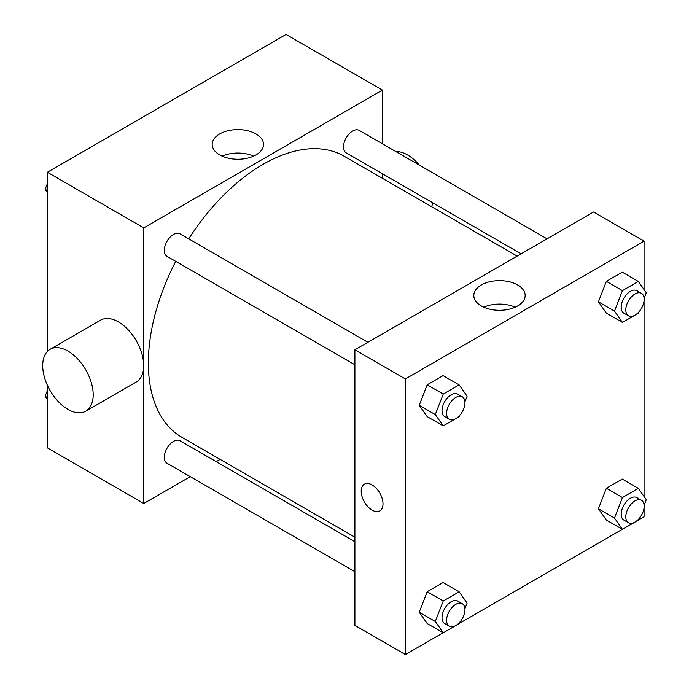 <?xml version="1.0" encoding="UTF-8"?>
<svg xmlns="http://www.w3.org/2000/svg" width="689" height="689" viewBox="0 0 689 689"><rect width="100%" height="100%" fill="white"/><g stroke="black" fill="none" stroke-linecap="round" stroke-linejoin="round"><path stroke-width="1.03" d="M190.267 476.65L143.76 503.504L47.377 447.85L47.377 385.229M47.377 351.468L47.377 172.25L286.056 34.45L382.438 90.095L382.438 143.794M220.161 459.391L216.234 461.664M175.729 261.346A162.277 93.695 120 0 0 148.35 363.051A162.277 93.695 120 0 0 181.965 437.343L354.904 537.187M517.181 256.11L344.242 156.265A162.277 93.695 120 0 0 188.717 238.859M382.438 173.774L382.438 178.313M143.76 503.504L143.76 227.895L382.438 90.095M547.075 238.85L359.184 130.376A12.979 7.493 120 0 0 349.185 133.847A12.979 7.493 120 0 0 343.518 146.912A12.979 7.493 120 0 0 346.205 152.855L521.108 253.836M354.904 541.718L179.993 440.745A12.979 7.493 120 0 0 169.994 444.224A12.979 7.493 120 0 0 164.327 457.281A12.979 7.493 120 0 0 167.014 463.232L354.904 571.706M354.904 364.791L167.014 256.317A12.979 7.493 -60 0 1 167.014 241.322A12.979 7.493 -60 0 1 179.993 233.829L367.883 342.304M143.76 227.895L47.377 172.25M219.705 154.904A25.674 14.822 180 0 1 212.178 144.423A25.674 14.822 180 0 1 237.86 129.601A25.674 14.822 180 0 1 263.534 144.423A25.674 14.822 180 0 1 247.687 158.117A25.674 14.822 180 0 1 219.705 154.904M50.108 349.314L100.594 320.161A35.699 20.61 60 0 1 128.102 329.73A35.699 20.61 60 0 1 143.691 365.661A35.699 20.61 60 0 1 136.293 381.999L85.806 411.152A35.699 20.61 60 0 1 50.108 390.542A35.699 20.61 60 0 1 50.108 349.314A35.699 20.61 60 0 1 77.616 358.883A35.699 20.61 60 0 1 93.196 394.806A35.699 20.61 60 0 1 85.806 411.152M431.702 206.76A35.699 20.61 -120 0 0 432.597 202.738M419.351 165.11A35.699 20.61 -120 0 0 395.865 151.546M222.142 156.145A25.674 14.822 180 0 1 253.569 156.145M443.156 632.743L405.39 654.55L354.904 625.397L354.904 349.797L593.582 211.997L644.069 241.15L644.069 289.595M644.069 507.75L644.069 516.75L638.393 520.031M622.348 529.29L459.201 623.485M606.372 313.159L598.422 301.842L606.372 281.353L622.27 272.172L606.372 281.353L598.422 301.842L606.372 313.159L622.443 322.426L614.493 311.118L622.443 290.629L638.341 281.448L646.291 292.756L644.12 298.346M427.18 623.528L419.231 612.211L427.18 591.722L443.079 582.541L427.18 591.722L419.231 612.211L427.18 623.528L443.251 632.795L435.302 621.487L443.251 600.997L459.15 591.817L467.099 603.125L464.929 608.714M644.069 300.835L644.069 496.511M405.39 654.55L405.39 378.95L644.069 241.15M606.372 520.066L598.422 508.758L606.372 488.268L622.27 479.088L606.372 488.268L598.422 508.758L606.372 520.066L622.443 529.341L614.493 518.033L622.443 497.544L638.341 488.363L646.291 499.671L644.12 505.261M427.18 416.612L419.231 405.304L427.18 384.806L443.079 375.634L427.18 384.806L419.231 405.304L427.18 416.612L443.251 425.888L435.302 414.571L443.251 394.082L459.15 384.901L467.099 396.218L464.929 401.808M405.39 378.95L354.904 349.797M481.327 305.959A25.674 14.822 180 0 1 473.808 295.469A25.674 14.822 180 0 1 499.482 280.647A25.674 14.822 180 0 1 525.164 295.469A25.674 14.822 180 0 1 509.309 309.172A25.674 14.822 180 0 1 481.327 305.959M383.015 503.831A15.416 8.897 60 0 1 379.82 510.885A15.416 8.897 60 0 1 364.403 501.988A15.416 8.897 60 0 1 364.403 484.186A15.416 8.897 60 0 1 376.28 488.312A15.416 8.897 60 0 1 383.015 503.831M379.82 510.885A15.416 8.897 60 0 1 364.403 501.98A15.416 8.897 60 0 1 364.403 484.186M483.773 307.199A25.674 14.822 180 0 1 515.2 307.199M459.632 415.45L459.15 416.707L443.251 425.888M462.276 396.804L457.685 394.151A12.979 7.493 120 0 0 447.686 397.631A12.979 7.493 120 0 0 442.019 410.696A12.979 7.493 120 0 0 444.706 416.638L449.297 419.291A12.979 7.493 120 0 0 462.276 411.789A12.979 7.493 120 0 0 462.276 396.804A12.979 7.493 120 0 0 452.277 400.283A12.979 7.493 120 0 0 446.61 413.348A12.979 7.493 120 0 0 449.297 419.291M435.302 414.571L419.231 405.304M443.251 394.082L427.18 384.806M459.15 384.901L443.079 375.634M638.824 311.988L638.341 313.254L622.443 322.426M641.468 293.35L636.877 290.698A12.979 7.493 120 0 0 626.878 294.177A12.979 7.493 120 0 0 621.211 307.242A12.979 7.493 120 0 0 623.898 313.185L628.489 315.829A12.979 7.493 120 0 0 641.468 308.336A12.979 7.493 120 0 0 641.468 293.35A12.979 7.493 120 0 0 631.469 296.821A12.979 7.493 120 0 0 625.801 309.886A12.979 7.493 120 0 0 628.489 315.829M614.493 311.118L598.422 301.842M622.443 290.629L606.372 281.353M638.341 281.448L622.27 272.172M459.632 622.356L459.15 623.623L443.251 632.795M462.276 603.719L457.685 601.066A12.979 7.493 120 0 0 447.686 604.546A12.979 7.493 120 0 0 442.019 617.611A12.979 7.493 120 0 0 444.706 623.554L449.297 626.198A12.979 7.493 120 0 0 462.276 618.705A12.979 7.493 120 0 0 462.276 603.719A12.979 7.493 120 0 0 452.277 607.19A12.979 7.493 120 0 0 446.61 620.255A12.979 7.493 120 0 0 449.297 626.198M435.302 621.487L419.231 612.211M443.251 600.997L427.18 591.722M459.15 591.817L443.079 582.541M638.824 518.903L638.341 520.161L622.443 529.341M641.468 500.257L636.877 497.613A12.979 7.493 120 0 0 626.878 501.092A12.979 7.493 120 0 0 621.211 514.158A12.979 7.493 120 0 0 623.898 520.1L628.489 522.744A12.979 7.493 120 0 0 641.468 515.251A12.979 7.493 120 0 0 641.468 500.257A12.979 7.493 120 0 0 631.469 503.737A12.979 7.493 120 0 0 625.801 516.802A12.979 7.493 120 0 0 628.489 522.744M614.493 518.033L598.422 508.758M622.443 497.544L606.372 488.268M638.341 488.363L622.27 479.088M47.377 192.489L45.155 189.329L47.377 183.601M53.053 168.969L69.089 159.71M47.377 190.612L45.155 189.329M232.245 65.515L248.281 56.257M47.377 399.405L45.155 396.244L47.377 390.517M47.377 397.527L45.155 396.244"/></g></svg>
